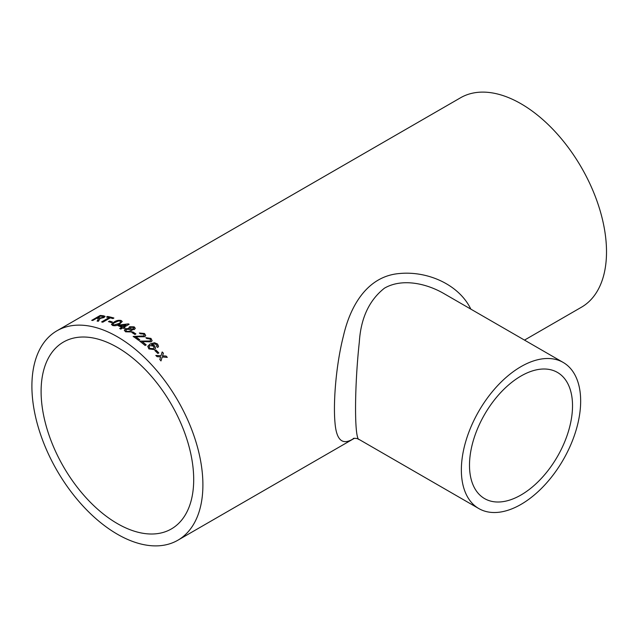 <?xml version="1.0" encoding="UTF-8"?>
<svg xmlns="http://www.w3.org/2000/svg" width="638" height="638" viewBox="0 0 638 638"><rect width="100%" height="100%" fill="white"/><g stroke="black" fill="none" stroke-linecap="round" stroke-linejoin="round"><path stroke-width="0.96" d="M117.4 347.415A107.902 62.293 60 0 1 187.891 442.493A107.902 62.293 60 0 1 171.351 528.958A107.902 62.293 60 0 1 63.449 466.657A107.902 62.293 60 0 1 63.449 342.064A107.902 62.293 60 0 1 117.4 347.415M129.642 326.744L134.163 326.839L135.28 328.299L134.403 329.511L131.476 329.718L131.875 330.644L130.878 331.935L125.574 331.816L124.346 330.293L125.463 328.793L129.235 328.434L128.9 327.709L129.642 326.744L134.163 326.983L135.28 328.379M56.942 330.795A120.917 69.813 60 0 1 117.4 336.784A120.917 69.813 60 0 1 196.392 443.338A120.917 69.813 60 0 1 177.858 540.226A120.917 69.813 60 0 1 56.942 470.413A120.917 69.813 60 0 1 56.942 330.795L460.548 97.773A120.917 69.813 60 0 1 521.007 103.763A120.917 69.813 60 0 1 600.007 210.317A120.917 69.813 60 0 1 581.465 307.205L524.492 340.102M155.847 349.991A120.917 69.813 60 0 1 158.838 352.91L157.857 353.476A120.917 69.813 60 0 0 154.867 350.557L155.808 350.11A120.734 69.709 60 0 1 158.734 352.966M156.597 346.57L157.092 345.716L155.377 343.898L151.573 344.672L154.683 345.796L155.536 348.26L154.332 349.6L148.853 348.914L147.761 346.322L150.058 344.018L154.508 342.742L157.578 344.049L158.527 346.434L157.745 347.471L156.597 346.57M139.65 341.25L150.066 341.107L150.632 340.309L150.097 340.979L139.674 341.115A120.917 69.813 60 0 1 145.121 345.501L146.214 344.871A120.917 69.813 60 0 0 142.138 341.561L142.122 341.689A120.734 69.709 60 0 1 146.11 344.935M150.632 340.309L149.954 338.945L146.844 338.571L145.879 337.677L150.959 338.403L152.115 340.692L151.166 341.864L142.138 341.561M133.175 336.585L143.646 336.09L144.212 335.237L143.662 335.955L133.19 336.441A120.917 69.813 60 0 1 138.701 340.381L139.794 339.751A120.917 69.813 60 0 0 135.671 336.768L135.655 336.912A120.734 69.709 60 0 1 139.682 339.823M144.212 335.237L143.502 334.049L140.376 333.802L139.395 332.996L144.499 333.499L145.711 335.5L144.746 336.752L135.671 336.768M132.76 331.888A120.917 69.813 60 0 1 135.918 333.921L134.937 334.487A120.917 69.813 60 0 0 131.779 332.454L132.752 332.031A120.734 69.709 60 0 1 135.798 333.993M122.855 327.9A120.917 69.813 60 0 1 123.939 328.466L125.032 327.836A120.917 69.813 60 0 0 123.939 327.278L129.171 324.256A120.917 69.813 60 0 0 128.405 323.873L119.17 325.005L118.078 325.635A120.917 69.813 60 0 1 121.762 327.358L119.697 328.554A120.917 69.813 60 0 1 120.781 329.096L122.855 327.9M121.156 320.515L122.217 321.504L119.545 324.128C117.416 325.595 115.087 326.05 112.551 325.484L111.498 324.295L114.17 321.991C116.315 320.507 118.644 320.013 121.156 320.515L122.217 321.584M111.491 324.535L114.194 322.15C116.339 320.659 118.668 320.172 121.18 320.675M109.417 321.066A120.917 69.813 60 0 1 112.503 322.062L111.522 322.629A120.917 69.813 60 0 0 108.436 321.632L109.449 321.225A120.734 69.709 60 0 1 112.336 322.158M110.286 317.868A120.917 69.813 60 0 1 112.918 318.585L113.899 318.019A120.917 69.813 60 0 0 107.519 316.456L106.538 317.022A120.917 69.813 60 0 1 109.138 317.58L101.617 321.919A120.917 69.813 60 0 1 102.766 322.206L110.286 317.868M91.992 320.396L100.19 315.467L91.697 320.372A120.917 69.813 60 0 1 92.797 320.467L96.609 318.266A120.917 69.813 60 0 1 97.75 318.378L98.252 318.466L97.941 319.829L97.143 321.026A120.917 69.813 60 0 1 98.443 321.249L99.783 318.864M100.19 315.467A120.917 69.813 60 0 1 103.603 315.818L105.047 316.368L103.986 317.549L99.584 318.537L99.831 319.032M160.505 357.312L160.624 356.889L157.076 356.674A120.917 69.813 60 0 0 155.863 355.438L160.991 355.725L162.172 351.953A120.917 69.813 60 0 1 163.392 353.197L162.57 355.821L166.111 356.068A120.917 69.813 60 0 1 167.3 357.36L162.204 356.993L160.999 360.845A120.917 69.813 60 0 0 159.803 359.545L160.505 357.312M354.042 438.29C342.789 445.826 336.441 440.675 335.006 422.819C333.124 402.738 335.947 365.151 343.419 336.003C350.844 303.56 368.796 275.72 399.938 273.487C427.994 270.927 459.113 284.739 470.828 309.119M521.007 494.992A72.852 42.06 -60 0 1 484.585 498.605A72.852 42.06 -60 0 1 484.585 414.477A72.852 42.06 -60 0 1 557.437 372.417A72.852 42.06 -60 0 1 568.602 430.794A72.852 42.06 -60 0 1 521.007 494.992M563.195 362.448A84.368 48.711 -60 0 1 576.122 430.052A84.368 48.711 -60 0 1 521.007 504.395A84.368 48.711 -60 0 1 478.827 508.574A84.368 48.711 -60 0 1 478.827 411.159A84.368 48.711 -60 0 1 563.195 362.448L443.673 293.44C425.801 283.144 401.725 278.16 384.451 288.177C369.227 300.171 360.853 318.099 359.33 341.952C354.281 388.167 354.321 440.595 359.306 439.566C357.679 438.88 357.432 438.17 353.348 438.394M160.943 360.949L162.204 356.993M162.132 352.072A120.734 69.709 60 0 1 163.344 353.308L162.523 355.932L166.111 356.068M166.055 356.171A120.734 69.709 60 0 1 167.14 357.352M155.816 355.549L160.991 355.725M97.183 321.185L97.941 319.829M97.989 319.997L98.3 318.633M100.246 315.635A120.734 69.709 60 0 1 103.651 315.977L105.063 316.448M102.877 317.541L103.42 316.711L102.662 316.392A120.917 69.813 60 0 0 100.318 316.121L97.638 317.86A120.734 69.709 60 0 1 99.751 318.091L102.877 317.541L103.428 316.799M99.751 318.091L102.83 317.381M97.59 317.7A120.917 69.813 60 0 1 99.703 317.931M106.777 317.07L107.519 316.456M107.559 316.623A120.734 69.709 60 0 1 113.723 318.115M101.841 321.975L109.138 317.58M108.635 321.696L109.449 321.225M113.006 324.463L113.556 325.077L118.493 323.817C120.446 322.94 121.013 322.078 120.183 321.233M118.493 323.817L118.469 323.665C120.43 322.788 120.997 321.927 120.167 321.081L120.726 321.712M113.556 325.077L118.469 323.665M120.167 321.081L118.469 320.986L115.247 322.381C113.293 323.259 112.719 324.104 113.532 324.917L113.014 324.543M124.896 327.916A120.734 69.709 60 0 0 123.947 327.43L123.939 327.278M118.237 325.707L128.405 323.873M128.413 324.024A120.734 69.709 60 0 1 129.036 324.335M119.84 328.626L121.762 327.358M120.502 325.611L120.518 325.763A120.734 69.709 60 0 1 122.863 326.879L125.917 324.965L120.502 325.611A120.917 69.813 60 0 1 122.855 326.728L125.917 324.965M131.476 329.718L131.867 330.715M124.346 330.364L125.463 328.945L129.235 328.434M128.908 327.78L129.642 326.895M125.814 330.372L126.563 331.401L129.801 331.417L130.535 330.372M130.184 328.123L130.814 328.945L133.286 329.025L133.805 328.243M130.814 328.945L133.286 328.873L133.805 328.171L133.198 327.414L130.726 327.342L130.176 328.052L130.814 328.801M126.563 331.401L129.801 331.274L130.543 330.301L129.793 329.344L126.571 329.375L125.806 330.301L126.563 331.25M131.899 332.526L132.752 332.031M139.387 333.14L144.491 333.634L145.703 335.572M145.863 337.813L150.935 338.531L152.099 340.756M156.557 346.689L157.06 345.836M151.573 344.672L154.651 345.916L155.512 348.316M147.753 346.386L150.026 344.145L154.476 342.869L157.538 344.169L158.511 346.49M149.077 346.721L149.715 348.396L153.224 348.771L154.077 347.79M149.715 348.396L153.256 348.651L154.093 347.734L153.415 346.099L149.954 345.605L149.085 346.665L149.747 348.276M154.93 350.613L155.808 350.11M177.858 540.226L354.457 438.266M478.827 508.574L359.306 439.566"/></g></svg>
